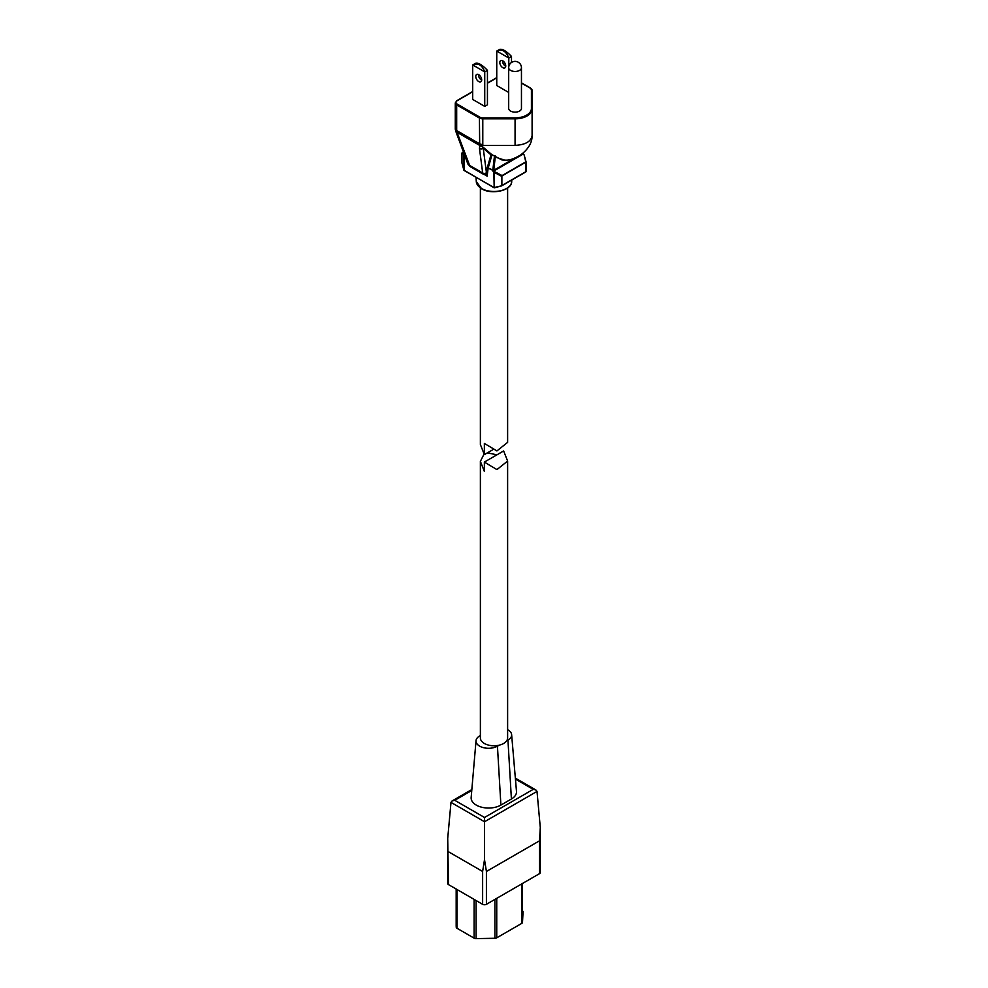 <?xml version="1.0" encoding="UTF-8"?>
<svg xmlns="http://www.w3.org/2000/svg" width="988" height="988" viewBox="0 0 988 988"><rect width="100%" height="100%" fill="white"/><g stroke="black" fill="none" stroke-linecap="round" stroke-linejoin="round"><path stroke-width="1.48" d="M484.367 462.075L503.633 450.96L507.622 461.063L496.915 469.609L484.367 462.075L484.367 471.449L480.378 461.371L484.009 454.159M480.378 461.371L480.378 737.9A13.622 7.867 0 0 0 484.367 743.47A13.622 7.867 0 0 0 499.212 745.174A13.622 7.867 0 0 0 507.622 737.9L507.622 461.063M487.368 452.887L496.976 454.801M480.378 187.979L480.378 444.538L484.367 454.616L484.367 443.427L496.915 450.923L507.622 442.377L507.622 187.979M492.74 449.775L484.367 454.616M480.378 735.517L479.686 735.912A12.56 7.249 0 0 0 476.031 740.679A12.56 7.249 0 0 0 479.686 746.162A12.56 7.249 0 0 0 497.446 746.162L499.138 745.187M476.031 740.679L471.165 797.464A17.426 10.065 0 0 0 476.241 805.084A17.426 10.065 0 0 0 500.891 805.084L511.401 799.008A17.426 10.065 0 0 0 516.489 791.4L511.623 734.615A12.56 7.249 0 0 0 507.622 729.663M537.015 791.425L484.515 821.744L484.515 817.484L533.236 789.35L535.916 789.992L537.015 791.425L540.288 827.475L540.288 872.552A2.68 1.544 180 0 1 539.51 873.651L486.417 904.304A2.68 1.544 180 0 1 482.626 904.304L448.49 884.593A2.68 1.544 180 0 1 447.712 883.507L447.712 838.429L448.49 884.593M482.626 904.304L482.626 871.465L448.49 851.755M539.51 873.651L539.51 840.813L486.417 871.465L486.417 904.304M523.072 911.393A2.68 1.544 180 0 1 523.072 911.442A2.68 1.544 180 0 1 523.072 911.479L522.504 922.347A2.68 1.544 180 0 1 521.726 923.397L496.742 937.822A2.68 1.544 180 0 1 494.926 938.279L476.093 938.6A2.68 1.544 180 0 1 474.117 938.143L457.012 928.275A2.68 1.544 180 0 1 456.234 927.213L456.172 925.781A2.68 1.544 180 0 1 456.172 925.744A2.68 1.544 180 0 1 456.172 925.707M471.758 790.486L454.764 800.305L452.084 800.947L450.985 802.38L447.712 838.429M450.985 802.38L484.515 821.744L484.515 859.671L486.417 871.465M482.626 871.465L484.515 859.671M539.51 840.813L540.288 827.475M506.609 740.877L507.956 740.098A12.56 7.249 0 0 0 511.623 734.615M508.684 108.445A6.385 3.693 0 0 0 510.561 111.051A6.385 3.693 0 0 0 517.514 111.854A6.385 3.693 0 0 0 521.454 108.445L521.454 67.777A6.385 3.693 180 0 1 519.589 70.383A6.385 3.693 180 0 1 510.561 70.383A6.385 3.693 180 0 1 508.684 67.777L508.684 108.445M478.464 74.594A4.187 2.421 -120 0 0 478.451 74.89A4.187 2.421 -120 0 0 481.675 80.152M481.687 79.867A4.187 2.421 60 0 1 480.81 81.782A4.187 2.421 60 0 1 477.587 80.658A4.187 2.421 60 0 1 475.759 76.447A4.187 2.421 60 0 1 476.624 74.52A4.187 2.421 60 0 1 479.859 75.644A4.187 2.421 60 0 1 481.687 79.867M505.733 66.258A4.187 2.421 60 0 1 502.509 60.997A4.187 2.421 60 0 1 502.522 60.713M505.745 65.974A4.187 2.421 60 0 1 504.868 67.888A4.187 2.421 60 0 1 501.645 66.764A4.187 2.421 60 0 1 499.817 62.553A4.187 2.421 60 0 1 500.681 60.639A4.187 2.421 60 0 1 503.917 61.762A4.187 2.421 60 0 1 505.745 65.974M504.794 160.204L494.383 156.759L495.223 155.832L490.987 154.857L483.243 148.262A2.729 2.112 172.6 0 1 479.476 148.484L479.773 145.409A4.767 2.581 155.7 0 1 479.686 145.384L479.415 118.029L456.678 104.901L456.678 130.564L479.415 143.692A4.767 2.754 180 0 0 482.786 144.495L483.009 145.384L481.872 146.125L491.851 154.647L502.028 159.994C507.066 160.118 509.351 161.353 520.38 155.153C528.321 149.213 532.223 142.68 532.1 135.554L532.1 109.001A17.031 9.831 180 0 1 515.069 118.832L515.069 145.384C525.418 144.804 531.087 141.531 532.1 135.554M495.309 156.45L493.741 170.504L488.208 167.948L491.938 155.042L490.987 154.857L487.257 167.75L488.208 167.948L487.257 167.75M508.795 66.579L508.795 58.008L511.5 56.452C506.226 50.882 502.213 48.573 499.459 49.499L496.754 51.055C502.028 48.684 506.029 51.005 508.795 58.008L496.754 51.055L496.754 85.536L508.684 92.427M484.738 106.383L487.442 104.827L487.442 70.346C482.169 64.776 478.155 62.454 475.401 63.393L472.696 64.949L472.696 99.43L484.738 106.383L484.738 71.902L472.696 64.949C477.97 62.577 481.983 64.887 484.738 71.902L487.442 70.346M530.223 88.13L530.704 88.414A4.767 2.754 180 0 1 532.1 90.353L532.1 109.001L531.421 108.445L531.421 89.797A4.088 2.359 0 0 0 530.223 88.13L521.454 83.078M472.696 91.748L457.16 100.727A4.088 2.359 0 0 0 457.16 104.061L456.678 104.901A4.767 2.754 180 0 1 455.283 102.95L455.283 128.613A4.767 2.754 180 0 0 456.678 130.564A8.509 4.915 120 0 0 456.728 131.453L470.053 166.54L483.577 174.345L482.675 172.949L479.476 148.484M470.053 166.54L467.818 163.86A4.767 2.964 159.7 0 0 469.028 165.07L482.675 172.949A2.729 2.112 172.6 0 0 486.442 172.727L487.121 176.111L484.898 174.654M479.773 145.409L482.971 145.31M456.728 131.453A4.767 3.1 172.9 0 1 455.345 129.601L455.345 129.601A4.767 3.1 172.9 0 1 455.345 129.07M481.872 146.125L481.774 146.286A2.729 2.445 -154.3 0 1 479.711 145.421L456.888 132.219A4.767 3.013 160.5 0 1 455.653 130.947L455.703 131.058A4.767 2.964 159.7 0 1 455.678 130.996L455.283 128.613M456.913 132.269A4.767 2.964 159.7 0 1 455.703 131.058L467.818 163.86M481.774 146.286L483.243 148.262L486.442 172.727M485.367 174.876L485.392 174.876A2.729 1.445 95.5 0 1 485.404 174.888A2.729 1.445 95.5 0 0 486.652 173.9M514.649 158.228L493.765 170.269L492.814 170.183L494.383 156.759M523.998 154.844L523.109 154.103L493.975 170.924L488.171 168.046L487.121 176.111L484.873 174.802M522.973 153.189L522.022 153.967M493.271 171.579L493.975 170.924L494.568 171.628L493.877 172.27L493.271 171.579A1.359 0.79 60 0 1 492.814 170.726L492.814 170.183M523.838 154.746L523.084 153.436L524.011 154.733A0.679 0.679 0 0 1 524.146 154.993L525.863 162.143L501.879 175.988L501.879 185.522L525.863 171.677L526.061 161.859A0.679 0.679 0 0 0 526.036 161.674L501.212 176.086L494.173 172.381L494.173 187.51L501.496 185.905M464.298 154.338A1.359 0.79 60 0 1 464.027 154.585L464.027 170.183L494.012 187.72A0.679 0.679 0 0 0 494.531 187.782L501.571 185.905A0.679 0.679 0 0 0 501.731 185.83L501.608 175.345L494.568 171.628L493.877 172.27L494.173 187.51L501.731 185.83L525.715 171.986L501.805 185.756M525.986 161.612L524.146 154.993L526.061 161.859L525.715 171.986A0.679 0.679 0 0 0 526.061 171.393L526.036 161.97M463.434 152.004L462.384 152.621A0.679 0.655 120 0 0 461.964 153.338L461.964 162.958L463.854 169.998L463.854 154.412A0.679 0.667 -94.9 0 1 464.088 153.782M464.076 153.758A0.679 0.655 120 0 0 463.792 154.4L461.976 153.115M487.208 167.972L486.553 173.073A2.729 2.297 153.4 0 1 482.934 173.69M511.5 56.452L511.5 62.491M497.446 746.162L500.891 805.084M454.764 800.305L484.515 817.484M533.236 789.35L515.427 779.075M456.172 889.027L456.172 925.781L456.172 889.027M456.234 927.213L456.234 889.064M522.504 883.457L522.504 922.347M521.726 923.397L521.726 883.914M496.742 898.339L496.742 937.822M494.926 938.279L494.926 899.389M476.093 900.537L476.093 938.6M457.012 889.521L457.012 928.275M474.117 938.143L474.117 899.389M507.956 740.098L511.401 799.008M511.698 181.631C511.833 190.561 491.592 195.105 481.613 188.77L476.302 181.631A17.71 10.226 0 0 0 481.477 188.486A17.71 10.226 0 0 0 500.471 190.77A17.71 10.226 0 0 0 511.698 181.631L511.796 180.026M496.754 77.867L487.442 83.239M457.16 104.061L479.896 117.189A4.088 2.359 0 0 0 482.786 117.881L515.069 117.881A16.351 9.435 0 0 0 531.421 108.445M515.069 117.881L515.069 118.832L482.786 118.832L482.786 144.495M483.009 145.384L515.069 145.384M462.199 152.745L464.014 153.56M482.786 117.881L482.786 118.832A4.767 2.754 180 0 1 479.415 118.029L479.896 117.189M463.434 151.991L462.285 152.646A0.679 0.679 0 0 0 461.939 153.239L461.939 162.859A0.679 0.679 0 0 0 461.964 163.032L463.854 170.072A0.679 0.679 0 0 0 464.175 170.492L494.321 187.708M531.421 89.797L530.556 88.105L521.454 82.844M505.584 188.992A17.031 9.831 180 0 1 482.416 188.992M535.916 789.992L515.353 778.124M471.844 789.535L452.084 800.947M521.454 67.777A6.385 6.385 0 0 0 518.268 62.244A6.385 6.385 0 0 0 508.684 67.777M455.283 102.95L456.814 100.69L472.696 91.526M487.442 83.017L496.754 77.632M483.577 174.345L485.404 174.888M476.302 181.631L476.031 177.334"/></g></svg>

